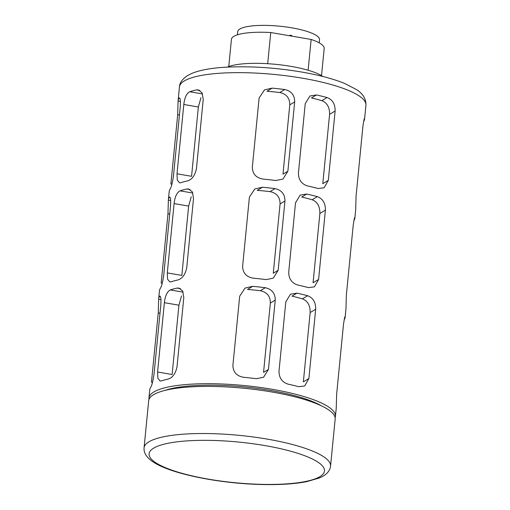 <?xml version="1.0" encoding="UTF-8"?>
<svg xmlns="http://www.w3.org/2000/svg" width="510" height="510" viewBox="0 0 510 510"><rect width="100%" height="100%" fill="white"/><g stroke="black" fill="none" stroke-linecap="round" stroke-linejoin="round"><path stroke-width="0.76" d="M308.123 70.233L311.138 39.448A46.595 10.793 5.6 0 1 324.188 48.444L321.517 75.639M267.686 63.705L270.746 32.525A46.595 10.793 5.6 0 0 231.432 39.346L228.767 66.549M311.138 39.448L270.746 32.525M289.878 35.209A41.112 9.524 5.6 0 1 291.816 35.541M149.003 399.381A93.687 21.7 5.6 0 1 148.952 398.004A93.687 21.7 5.6 0 1 153.791 392.005A93.687 21.7 5.6 0 1 258.296 387.173A93.687 21.7 5.6 0 1 335.433 416.294A93.687 21.7 5.6 0 1 335.115 417.626M171.934 184.199L170.888 184.014L177.684 114.699L178.079 101.012A93.687 21.7 -174.4 0 1 178.105 100.706L179.45 86.949A93.687 21.7 5.6 0 1 184.288 80.95A93.687 21.7 5.6 0 1 288.794 76.117A93.687 21.7 5.6 0 1 365.931 105.232C366.142 98.934 362.954 93.687 356.362 89.499L344.505 83.391C332.839 78.68 318.087 74.817 300.256 71.795C274.297 67.556 249.67 66.013 226.363 67.167C211.758 67.945 200.302 70.004 191.989 73.332L187.642 75.505C182.242 79.209 179.514 83.022 179.45 86.949M148.952 398.004L149.749 389.882A93.687 21.7 5.6 0 1 150.692 387.332C151.954 385.267 153.064 380.868 154.033 374.149L160.828 304.833C161.16 298.344 160.752 295.519 159.611 296.355A93.687 21.7 -174.4 0 0 158.667 298.905L159.464 290.783A93.687 21.7 5.6 0 1 160.408 288.233C161.67 286.167 162.779 281.769 163.748 275.049L170.544 205.728C170.875 199.244 170.467 196.42 169.333 197.255A93.687 21.7 -174.4 0 0 168.383 199.805L169.18 191.683A93.687 21.7 5.6 0 1 170.13 189.133C171.385 187.068 172.501 182.669 173.464 175.944L180.266 106.628C180.591 100.145 180.189 97.321 179.048 98.156A93.687 21.7 -174.4 0 0 178.105 100.706M179.45 97.894L179.048 98.156L179.832 98.29M162.218 283.299L161.173 283.114L167.969 213.798L168.364 200.111A93.687 21.7 -174.4 0 1 168.383 199.805M169.734 196.994L169.333 197.255L170.11 197.389M152.503 382.398L151.457 382.213L158.253 312.898L158.648 299.211A93.687 21.7 -174.4 0 1 158.667 298.905M160.019 296.093L159.611 296.355L160.395 296.488M167.299 272.907L174.095 203.592C174.866 196.834 176.83 192.582 179.979 190.842A93.687 21.7 -174.4 0 1 186.819 188.993L188.528 188.949L192.334 191.926L193.526 198.409L186.73 267.724C185.296 274.507 182.351 278.587 177.901 279.971A93.687 21.7 5.6 0 0 171.06 281.82L169.811 281.934L167.56 279.168L167.299 272.907L181.84 275.4L188.643 206.085L191.231 196.828M157.584 372.007L164.379 302.691C165.151 295.934 167.114 291.682 170.263 289.941A93.687 21.7 -174.4 0 1 177.104 288.093L178.812 288.048L182.618 291.025L183.804 297.508L177.008 366.824C175.58 373.607 172.635 377.687 168.185 379.07A93.687 21.7 5.6 0 0 161.339 380.919L160.095 381.034L157.845 378.267L157.584 372.007L172.125 374.499L178.921 305.184L181.515 295.927M177.015 173.808L183.81 104.493C184.588 97.735 186.545 93.483 189.694 91.743A93.687 21.7 -174.4 0 1 196.535 89.894L198.243 89.849L202.049 92.826L203.241 99.31L196.446 168.625C195.011 175.408 192.072 179.488 187.616 180.871A93.687 21.7 5.6 0 0 180.776 182.72L179.526 182.835L177.282 180.068L177.015 173.808L191.562 176.301L198.358 106.985L200.953 97.729M363.636 121.546L363.617 121.539A93.687 21.7 -174.4 0 0 364.586 118.989A93.687 21.7 -174.4 0 0 364.605 118.69C364.376 117.529 363.802 120.181 362.878 126.658L356.082 195.974L355.687 209.667A93.687 21.7 5.6 0 1 355.661 209.967L354.864 218.095A93.687 21.7 -174.4 0 0 354.89 217.789L354.826 217.438M344.186 319.738L344.205 319.744A93.687 21.7 -174.4 0 0 345.149 317.195A93.687 21.7 -174.4 0 0 345.168 316.888C344.945 315.728 344.371 318.38 343.44 324.857L336.645 394.173L336.249 407.866A93.687 21.7 5.6 0 1 336.23 408.166L335.433 416.294M354.641 217.744L354.89 217.789C354.66 216.629 354.087 219.281 353.162 225.758L346.36 295.073L345.965 308.767A93.687 21.7 5.6 0 1 345.946 309.066L345.149 317.195M353.921 220.645L353.902 220.639A93.687 21.7 -174.4 0 0 354.864 218.095M287.876 171.22L294.678 101.904C294.697 95.172 291.395 91.048 284.752 89.524A93.687 21.7 -174.4 0 0 272.155 88.128L264.492 89.868L259.118 98.003L252.322 167.318C252.59 174.057 256.23 177.99 263.236 179.106A93.687 21.7 5.6 0 1 275.833 180.502L282.986 179.061L287.876 171.22L282.986 174.165L289.782 104.85C289.795 98.092 286.461 93.98 279.78 92.52A78.304 18.137 -174.4 0 0 266.966 91.258L272.155 88.128M268.445 369.418L275.241 300.103C275.266 293.371 271.957 289.246 265.321 287.723A93.687 21.7 -174.4 0 0 252.724 286.327L245.061 288.073L239.687 296.208L232.891 365.523C233.159 372.255 236.793 376.189 243.799 377.304A93.687 21.7 5.6 0 1 256.402 378.7L263.549 377.26L268.445 369.418L263.555 372.364L270.351 303.048C270.364 296.291 267.03 292.179 260.342 290.719A78.304 18.137 -174.4 0 0 247.535 289.457L252.724 286.327M278.16 270.319L284.956 201.004C284.982 194.272 281.673 190.147 275.037 188.623A93.687 21.7 -174.4 0 0 262.44 187.227L254.777 188.974L249.403 197.109L242.607 266.424C242.875 273.156 246.508 277.089 253.521 278.205A93.687 21.7 5.6 0 1 266.118 279.601L273.264 278.16L278.16 270.319L273.271 273.264L280.066 203.949C280.079 197.191 276.745 193.08 270.058 191.62A78.304 18.137 -174.4 0 0 257.25 190.357L262.44 187.227M308.888 378.541L315.684 309.226C315.766 302.277 313.076 297.783 307.606 295.73A93.687 21.7 -174.4 0 0 296.986 293.148L290.47 294.206L285.798 301.914L279.002 371.229C279.04 377.923 282.062 382.219 288.067 384.126A93.687 21.7 5.6 0 1 298.688 386.707L304.699 385.962L308.888 378.541L303.361 381.875L310.156 312.56C310.246 305.496 307.67 300.932 302.424 298.86A78.304 18.137 -174.4 0 0 292.007 296.144L296.986 293.148M318.603 279.442L325.399 210.126C325.482 203.178 322.792 198.683 317.328 196.63A93.687 21.7 -174.4 0 0 306.701 194.049L300.186 195.107L295.513 202.814L288.717 272.13C288.756 278.823 291.777 283.12 297.783 285.026A93.687 21.7 5.6 0 1 308.403 287.608L314.415 286.862L318.603 279.442L313.076 282.776L319.872 213.46C319.961 206.397 317.386 201.833 312.139 199.761A78.304 18.137 -174.4 0 0 301.729 197.045L306.701 194.049M328.325 180.342L335.121 111.027C335.204 104.078 332.507 99.584 327.044 97.531A93.687 21.7 -174.4 0 0 316.423 94.949L309.908 96.007L305.229 103.715L298.433 173.03C298.477 179.724 301.499 184.021 307.498 185.927A93.687 21.7 5.6 0 1 318.125 188.509L324.13 187.763L328.325 180.342L322.792 183.676L329.587 114.355C329.677 107.298 327.101 102.733 321.855 100.661A78.304 18.137 -174.4 0 0 311.444 97.945L316.423 94.949M144.069 447.825L148.684 400.713A93.687 21.7 5.6 0 1 153.523 394.708A93.687 21.7 5.6 0 1 258.028 389.882A93.687 21.7 5.6 0 1 335.166 418.997L330.55 466.114C329.983 471.081 326.323 475.008 319.566 477.902L306.714 481.644C294.461 484.003 279.289 484.953 261.184 484.5C218.299 483.467 169.518 473.624 152.509 461.499C146.453 457.33 143.641 452.772 144.069 447.825A93.687 21.7 5.6 0 1 148.907 441.826A93.687 21.7 5.6 0 1 253.413 436.993A93.687 21.7 5.6 0 1 330.55 466.114M227.364 67.116A51.739 11.985 5.6 0 1 275.808 64.349A51.739 11.985 5.6 0 1 322.785 76.468M237.392 34.827L237.705 31.652A41.112 9.524 5.6 0 1 239.827 29.013A41.112 9.524 5.6 0 1 285.683 26.896A41.112 9.524 5.6 0 1 319.534 39.672L319.222 42.853M153.65 448.143A88.096 20.4 5.6 0 1 302.545 454.926A88.096 20.4 5.6 0 1 254.133 484.086A88.096 20.4 5.6 0 1 153.65 448.143M165.03 390.392A87.816 20.336 5.6 0 1 244.175 386.911A87.816 20.336 5.6 0 1 321.141 405.699M198.358 106.985L183.81 104.493M202.572 93.948L189.694 91.743M199.882 90.468L196.535 89.894M178.921 305.184L164.379 302.691M183.141 292.147L170.263 289.941M180.444 288.666L177.104 288.093M188.643 206.085L174.095 203.592M192.856 193.048L179.979 190.842M190.16 189.567L186.819 188.993M160.006 313.204L158.253 312.898M160.969 299.606L158.648 299.211M169.728 214.104L167.969 213.798M170.684 200.506L168.364 200.111M179.444 115.005L177.684 114.699M180.4 101.407L178.079 101.012M284.752 89.524L279.78 92.52M294.678 101.904L289.782 104.85M265.321 287.723L260.342 290.719M275.241 300.103L270.351 303.048M275.037 188.623L270.058 191.62M284.956 201.004L280.066 203.949M307.606 295.73L302.424 298.86M315.684 309.226L310.156 312.56M317.328 196.63L312.139 199.761M325.399 210.126L319.872 213.46M327.044 97.531L321.855 100.661M335.121 111.027L329.587 114.355M364.586 118.989L365.931 105.232"/></g></svg>
